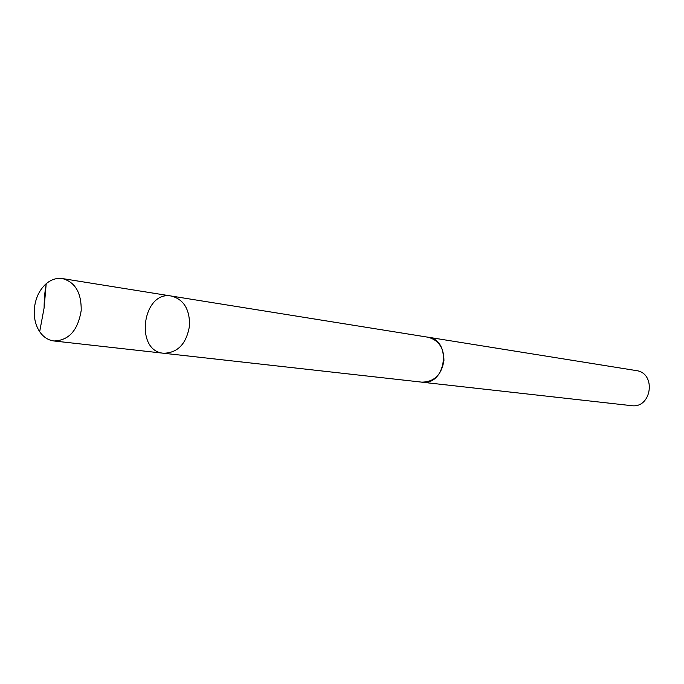 <?xml version="1.0" encoding="UTF-8"?>
<svg xmlns="http://www.w3.org/2000/svg" width="684" height="684" viewBox="0 0 684 684"><rect width="100%" height="100%" fill="white"/><g stroke="black" fill="none" stroke-linecap="round" stroke-linejoin="round"><path stroke-width="1.03" d="M171.402 296.052L427.893 337.195C438.504 339.965 443.856 347.72 443.95 360.468C441.608 374.764 434.212 381.988 421.78 382.142L163.621 353.252C177.977 352.884 186.629 343.582 189.588 325.353C189.673 309.125 183.611 299.361 171.402 296.052C142.554 290.178 134.252 351.2 163.621 353.252C177.977 352.884 186.629 343.582 189.588 325.353C189.673 309.125 183.611 299.361 171.402 296.052L62.415 278.568C75.137 282.073 81.405 292.684 81.208 310.391C77.993 330.304 68.904 340.504 53.925 340.974C48.188 340.222 43.434 337.127 39.672 331.689C35.534 325.31 33.755 317.744 34.328 308.988C35.363 298.352 39.321 289.922 46.204 283.706C51.283 279.465 56.686 277.755 62.415 278.568M426.936 337.041L427.902 337.169C452.338 339.871 446.045 386.101 421.772 382.176L420.814 382.04M427.902 337.169L636.154 370.566C656.649 372.917 651.758 408.861 631.383 405.646L421.772 382.176M39.672 331.689L44.118 307.86C44.144 299.267 44.811 291.529 46.127 284.638M163.621 353.252L53.925 340.974M44.118 307.86L46.204 283.706"/></g></svg>
